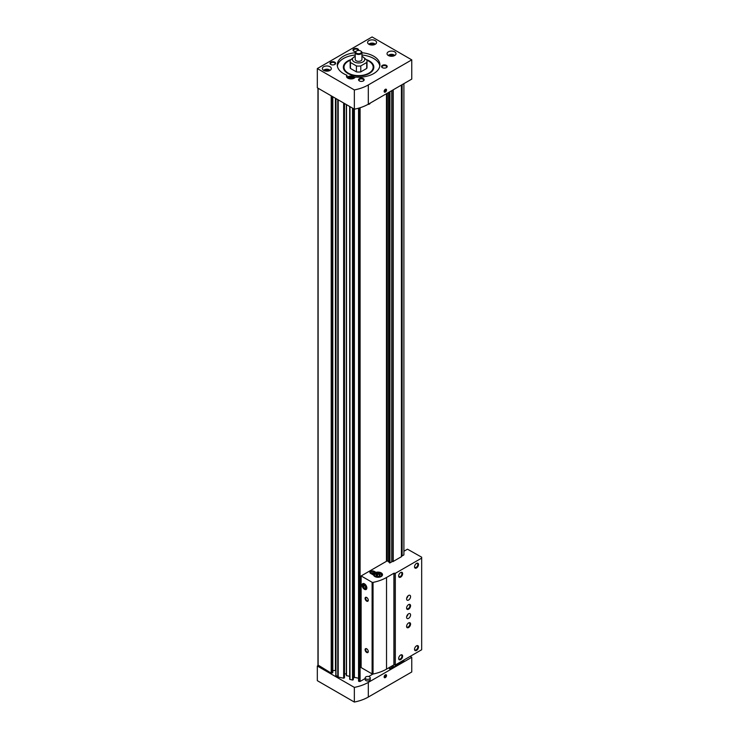 <?xml version="1.0" encoding="UTF-8"?>
<svg xmlns="http://www.w3.org/2000/svg" width="739" height="739" viewBox="0 0 739 739"><rect width="100%" height="100%" fill="white"/><g stroke="black" fill="none" stroke-linecap="round" stroke-linejoin="round"><path stroke-width="1.11" d="M335.968 675.409L337.778 676.906A1.118 0.647 0 0 0 338.194 677.063L343.653 678.208L344.494 677.534M318.121 665.1L331.211 673.118L332.642 672.287M358.544 681.155L358.544 108.19L358.544 681.155L360.087 681.46L365.186 678.513M349.713 106.508L349.686 679.289L352.512 680.065L353.353 679.4M389.296 667.529L389.619 668.813L389.619 667.345M401.443 556.698L393.028 561.557A0.924 0.536 0 0 0 391.762 561.899L389.619 562.97L389.619 91.885M389.619 668.813L391.762 667.733A0.924 0.536 0 0 1 393.028 667.391L401.406 662.643L401.443 661.433M401.462 662.07A0.924 0.536 0 0 1 402.044 661.802L403.9 660.749L403.9 660.01M389.277 668.084A0.924 0.536 0 0 0 388.788 667.825M368.641 676.527L372.927 674.051M353.362 678.236L354.397 677.358L358.544 678.236M346.351 104.569L346.351 675.585L349.686 676.37M346.351 674.698A1.681 0.97 0 0 0 344.513 673.728M335.811 670.522A3.362 1.94 0 0 0 335.441 670.513L335.441 98.269M332.799 670.522L335.441 670.513M386.46 561.307L386.46 93.705M389.933 668.813L389.933 667.16M389.933 562.97L389.933 91.701M401.462 556.236A0.924 0.536 0 0 1 402.044 555.959L403.9 554.906L403.9 83.636M355.219 56.413A6.171 3.566 0 0 0 354.221 56.885A6.171 3.566 0 0 0 354.221 61.919A6.171 3.566 0 0 0 361.676 62.482A6.171 3.566 0 0 0 364.549 58.473A6.171 3.566 0 0 0 362.951 56.885A6.171 3.566 0 0 0 361.953 56.413M362.951 56.885L366.72 59.97A8.415 4.859 0 0 1 367.006 61.235A8.415 4.859 0 0 1 366.72 62.492L360.78 65.928A8.415 4.859 0 0 1 356.401 65.928L350.462 62.492A8.415 4.859 0 0 1 350.175 61.235A8.415 4.859 0 0 1 350.462 59.97L354.221 56.885M367.006 61.235L367.006 67.184A8.415 4.859 0 0 1 366.72 68.45L366.72 62.492M356.401 65.928L356.401 71.877A8.415 4.859 0 0 0 360.78 71.877L360.78 65.928M350.175 61.235L350.175 67.184A8.415 4.859 0 0 0 350.462 68.45L350.462 62.492M352.956 78.667A2.023 1.164 0 0 0 351.007 77.817A2.023 1.164 0 0 0 349.067 78.667M349.639 78.796L349.639 78.251L351.515 77.965L352.891 78.759M393.462 56.007A2.023 1.164 0 0 0 391.522 55.166A2.023 1.164 0 0 0 389.582 56.007M390.146 56.136L390.146 55.601L392.021 55.305L393.397 56.099M328.79 70.898A2.023 1.164 0 0 0 326.841 70.057A2.023 1.164 0 0 0 324.901 70.898M325.474 71.027L325.474 70.491L327.349 70.196L328.726 70.99M374.017 44.783A2.023 1.164 0 0 0 372.077 43.943A2.023 1.164 0 0 0 370.137 44.783M370.701 44.913L370.701 44.377L372.585 44.081L373.952 44.876M379.818 66.039A21.32 12.314 0 0 0 361.953 55.028M355.219 55.028A21.32 12.314 0 0 0 337.353 66.039M355.034 77.475A4.489 2.596 0 0 0 351.007 76.025A4.489 2.596 0 0 0 346.979 77.475L346.961 75.212A4.489 2.596 0 0 0 346.517 76.329A4.489 2.596 0 0 0 347.838 78.158A4.489 2.596 0 0 0 355.311 77.059A21.32 12.314 0 0 0 379.911 64.893A21.32 12.314 0 0 0 361.953 52.737M355.219 52.737A21.32 12.314 0 0 0 337.261 64.893A21.32 12.314 0 0 0 346.961 75.212M368.308 104.19A35.915 20.738 180 0 1 354.341 109.178L317.327 87.802L317.327 68.561L372.077 36.95L411.762 59.859L411.762 79.101L368.308 104.19L368.308 84.939A35.915 20.738 180 0 1 354.341 89.936L354.341 109.178M354.341 89.936L317.327 68.561M385.333 92.07A1.681 0.97 120 0 0 386.525 90.001A1.681 0.97 120 0 0 385.333 89.317A1.681 0.97 120 0 0 384.141 91.377A1.681 0.97 120 0 0 385.333 92.07M411.762 59.859L368.308 84.939M355.607 51.619A2.808 1.617 180 0 1 353.824 51.157A2.808 1.617 180 0 1 353.824 48.866A2.808 1.617 180 0 1 357.796 48.866A2.808 1.617 180 0 1 358.507 50.446M386.368 65.355A2.808 1.617 180 0 1 386.368 67.646A2.808 1.617 180 0 1 382.396 67.646A2.808 1.617 180 0 1 382.396 65.355A2.808 1.617 180 0 1 386.368 65.355M363.348 78.639A2.808 1.617 180 0 1 363.348 80.93A2.808 1.617 180 0 1 359.385 80.93A2.808 1.617 180 0 1 359.385 78.639A2.808 1.617 180 0 1 363.348 78.639M334.785 62.15A2.808 1.617 180 0 1 334.785 64.441A2.808 1.617 180 0 1 330.813 64.441A2.808 1.617 180 0 1 330.813 62.15A2.808 1.617 180 0 1 334.785 62.15M323.673 70.399A4.489 2.596 0 0 0 328.559 70.953A4.489 2.596 0 0 0 331.331 68.561A4.489 2.596 0 0 0 326.841 65.974A4.489 2.596 0 0 0 322.361 68.561A4.489 2.596 0 0 0 323.673 70.399A3.483 2.005 0 0 1 324.384 69.799L324.07 69.983A3.926 2.263 0 0 0 323.571 70.334M388.344 55.508A4.489 2.596 0 0 0 393.24 56.072A4.489 2.596 0 0 0 396.012 53.67A4.489 2.596 0 0 0 391.522 51.083A4.489 2.596 0 0 0 387.033 53.67A4.489 2.596 0 0 0 388.344 55.508A3.483 2.005 0 0 1 389.065 54.908L388.742 55.092A3.926 2.263 0 0 0 388.243 55.443M368.909 44.285A4.489 2.596 0 0 0 373.795 44.839A4.489 2.596 0 0 0 376.567 42.446A4.489 2.596 0 0 0 372.077 39.86A4.489 2.596 0 0 0 367.588 42.446A4.489 2.596 0 0 0 368.909 44.285A3.483 2.005 0 0 1 369.62 43.684L369.306 43.869A3.926 2.263 0 0 0 368.807 44.22M350.748 59.647A15.242 8.794 0 0 0 344.679 70.778A15.242 8.794 0 0 0 347.81 73.41A15.242 8.794 0 0 0 372.502 70.778A15.242 8.794 0 0 0 366.433 59.647M372.179 71.166A14.586 8.425 0 0 0 373.177 68.108L373.177 67.184A14.586 8.425 0 0 0 366.83 60.238M350.351 60.238A14.586 8.425 0 0 0 343.995 67.184L343.995 68.108A14.586 8.425 0 0 0 344.993 71.166M356.604 53.217A2.808 1.617 0 0 0 360.577 53.217A2.808 1.617 0 0 0 360.577 50.926A2.808 1.617 0 0 0 356.604 50.926A2.808 1.617 0 0 0 356.604 53.217M356.42 51.037A3.362 1.94 0 0 0 356.207 51.157A3.362 1.94 0 0 0 355.219 52.524A3.362 1.94 0 0 0 356.207 53.901A3.362 1.94 0 0 0 359.875 54.326A3.362 1.94 0 0 0 361.953 52.524A3.362 1.94 0 0 0 360.974 51.157A3.362 1.94 0 0 0 360.752 51.037M355.219 52.524L355.219 59.397A3.362 1.94 0 0 0 356.207 60.774A3.362 1.94 0 0 0 359.875 61.198A3.362 1.94 0 0 0 361.953 59.397L361.953 52.524M366.72 68.45L360.78 71.877M356.401 71.877L350.462 68.45M343.995 67.184A14.586 8.425 0 0 0 348.272 73.143A14.586 8.425 0 0 0 364.17 74.972A14.586 8.425 0 0 0 373.177 67.184M375.255 44.285A3.483 2.005 0 0 0 374.544 43.684A3.483 2.005 0 0 0 369.62 43.684M375.357 44.22A3.926 2.263 0 0 0 374.858 43.869A3.926 2.263 0 0 0 374.691 43.777M354.184 78.158A3.483 2.005 0 0 0 353.473 77.567A3.483 2.005 0 0 0 348.549 77.567A3.483 2.005 0 0 0 347.838 78.158M354.286 78.103A3.926 2.263 0 0 0 353.787 77.752A3.926 2.263 0 0 0 353.621 77.66M348.402 77.66A3.926 2.263 0 0 0 348.235 77.752A3.926 2.263 0 0 0 347.736 78.103M394.691 55.508A3.483 2.005 0 0 0 393.979 54.908A3.483 2.005 0 0 0 389.065 54.908M394.802 55.443A3.926 2.263 0 0 0 394.303 55.092A3.926 2.263 0 0 0 394.127 55M330.019 70.399A3.483 2.005 0 0 0 329.308 69.799A3.483 2.005 0 0 0 324.384 69.799M330.121 70.334A3.926 2.263 0 0 0 329.622 69.983A3.926 2.263 0 0 0 329.455 69.891M372.585 45.024L372.585 44.081M327.349 71.138L327.349 70.196M392.021 56.247L392.021 55.305M351.515 78.907L351.515 77.965M330.998 64.542A2.319 1.339 180 0 1 330.481 63.693A2.319 1.339 180 0 1 331.913 62.455A2.319 1.339 180 0 1 334.434 62.741A2.319 1.339 180 0 1 335.118 63.693A2.319 1.339 180 0 1 334.591 64.542M359.57 81.031A2.319 1.339 180 0 1 359.043 80.181A2.319 1.339 180 0 1 360.475 78.944A2.319 1.339 180 0 1 363.006 79.239A2.319 1.339 180 0 1 363.69 80.181A2.319 1.339 180 0 1 363.163 81.031M382.58 67.748A2.319 1.339 180 0 1 382.063 66.898A2.319 1.339 180 0 1 383.495 65.66A2.319 1.339 180 0 1 386.017 65.956A2.319 1.339 180 0 1 386.7 66.898A2.319 1.339 180 0 1 386.174 67.748M354.018 51.25A2.319 1.339 180 0 1 353.491 50.4A2.319 1.339 180 0 1 354.923 49.171A2.319 1.339 180 0 1 357.454 49.458A2.319 1.339 180 0 1 358.129 50.4A2.319 1.339 180 0 1 358.129 50.474M370.23 103.072A2.522 1.46 180 0 1 367.883 104.43M384.141 91.331A1.561 0.896 120 0 0 385.241 91.913A1.561 0.896 120 0 0 386.34 90.029A1.561 0.896 120 0 0 385.287 89.345M385.333 91.784A1.339 0.776 120 0 0 386.155 89.668A1.339 0.776 120 0 0 384.511 90.62A1.339 0.776 120 0 0 385.333 91.784M384.733 90.638L385.333 91.488L385.924 89.955L384.733 90.638M384.733 91.146L385.333 91.488M385.056 90.241L385.924 90.749M385.333 674.855L385.333 674.855A1.681 0.97 120 0 0 384.141 676.915A1.681 0.97 120 0 0 385.333 677.608A1.681 0.97 120 0 0 386.525 675.548A1.681 0.97 120 0 0 385.333 674.855M318.121 88.264L318.121 665.553L317.327 666.015L354.341 687.39A35.915 20.738 0 0 0 368.308 682.393L411.762 657.313L410.173 656.389M317.327 666.015L317.327 680.674L354.341 702.05A35.915 20.738 0 0 0 368.308 697.053L411.762 671.973L411.762 657.313M354.341 702.05L354.341 687.39M365.186 677.885L365.186 679.529A2.522 1.46 0 0 0 365.925 680.564A2.522 1.46 0 0 0 368.678 680.878A2.522 1.46 0 0 0 370.239 679.529L370.239 677.885A2.522 1.46 0 0 0 367.717 676.425A2.522 1.46 0 0 0 365.186 677.885A2.522 1.46 0 0 0 365.925 678.91A2.522 1.46 0 0 0 368.678 679.224A2.522 1.46 0 0 0 370.239 677.885M384.141 676.869A1.561 0.896 120 0 0 385.259 677.441A1.561 0.896 120 0 0 386.34 675.557A1.561 0.896 120 0 0 385.287 674.883M385.333 675.141A1.339 0.776 120 0 0 384.511 677.247A1.339 0.776 120 0 0 386.155 676.305A1.339 0.776 120 0 0 385.333 675.141M385.924 676.287L385.333 675.437L384.733 676.97L385.924 676.287L385.056 675.779M384.733 676.684L385.333 677.026M376.003 572.383A4.489 2.596 180 0 1 381.204 572.873A4.489 2.596 180 0 1 382.516 574.702A4.489 2.596 180 0 1 378.396 577.288A4.489 2.596 180 0 1 373.601 575.118L370.608 573.399A2.522 1.46 180 0 1 369.869 572.365A2.522 1.46 180 0 1 371.431 571.016A2.522 1.46 180 0 1 374.183 571.33L376.003 572.383L376.003 573.307A4.489 2.596 0 0 0 373.611 575.164M389.619 562.97L389.277 92.079M389.277 562.24A0.924 0.536 0 0 0 388.649 561.963L387.393 560.772L361.131 575.94L361.131 667.576L372.105 673.903A0.896 0.517 0 0 0 373.038 674.033A35.915 20.738 0 0 0 386.525 669.128L393.905 664.869L395.328 664.961L421.673 649.747L421.673 557.197L407.475 549.179L403.9 551.248M366.683 648.787L366.683 648.787A2.245 1.293 60 0 1 368.271 651.539A2.245 1.293 60 0 1 366.683 652.454A2.245 1.293 60 0 1 365.094 649.701A2.245 1.293 60 0 1 366.683 648.787M366.683 597.472L366.683 597.472A2.245 1.293 60 0 1 368.271 600.225A2.245 1.293 60 0 1 366.683 601.14A2.245 1.293 60 0 1 365.094 598.387A2.245 1.293 60 0 1 366.683 597.472M364.456 589.316A3.362 1.94 -120 0 0 366.84 587.939A3.362 1.94 -120 0 0 364.456 583.819A3.362 1.94 -120 0 0 362.082 585.196A3.362 1.94 -120 0 0 364.456 589.316M361.131 575.94L372.105 582.277A0.896 0.517 0 0 0 373.038 582.397A35.915 20.738 0 0 0 386.525 577.492L393.905 573.233L395.328 573.325L421.673 558.111M394.063 664.961L394.063 573.325M393.905 664.869L393.905 573.233M408.584 613.786A2.808 1.617 120 0 0 406.755 616.252A2.808 1.617 120 0 0 407.18 618.506A2.808 1.617 120 0 0 409.988 616.88A2.808 1.617 120 0 0 409.988 613.647A2.808 1.617 120 0 0 408.584 613.786M408.584 595.458A2.808 1.617 120 0 0 406.755 597.925A2.808 1.617 120 0 0 407.18 600.179A2.808 1.617 120 0 0 409.988 598.553A2.808 1.617 120 0 0 409.988 595.32A2.808 1.617 120 0 0 408.584 595.458M400.649 577.131A2.808 1.617 -60 0 1 398.663 575.986A2.808 1.617 -60 0 1 400.649 572.549A2.808 1.617 -60 0 1 402.635 573.695A2.808 1.617 -60 0 1 400.649 577.131M408.584 609.204A2.808 1.617 -60 0 1 406.598 608.058A2.808 1.617 -60 0 1 408.584 604.622A2.808 1.617 -60 0 1 410.57 605.768A2.808 1.617 -60 0 1 408.584 609.204M408.584 627.531A2.808 1.617 -60 0 1 406.598 626.386A2.808 1.617 -60 0 1 408.584 622.949A2.808 1.617 -60 0 1 410.57 624.095A2.808 1.617 -60 0 1 408.584 627.531M400.649 659.604A2.808 1.617 -60 0 1 398.663 658.458A2.808 1.617 -60 0 1 400.649 655.022A2.808 1.617 -60 0 1 402.635 656.167A2.808 1.617 -60 0 1 400.649 659.604M416.519 650.44A2.808 1.617 -60 0 1 414.533 649.295A2.808 1.617 -60 0 1 416.519 645.858A2.808 1.617 -60 0 1 418.505 647.004A2.808 1.617 -60 0 1 416.519 650.44M416.519 567.968A2.808 1.617 -60 0 1 414.533 566.822A2.808 1.617 -60 0 1 416.519 563.386A2.808 1.617 -60 0 1 418.505 564.531A2.808 1.617 -60 0 1 416.519 567.968M395.328 664.961L395.328 573.325M374.645 572.365A2.245 1.293 180 0 1 372.401 573.658A2.245 1.293 180 0 1 370.156 572.365A2.245 1.293 180 0 1 371.541 571.164A2.245 1.293 180 0 1 373.98 571.45A2.245 1.293 180 0 1 374.645 572.365L374.645 573.279A2.245 1.293 180 0 1 372.641 574.572M376.003 573.307L374.645 572.513M379.458 574.425A2.023 1.164 180 0 1 379.458 576.078A2.023 1.164 180 0 1 376.604 576.078A2.023 1.164 180 0 1 376.604 574.425A2.023 1.164 180 0 1 379.458 574.425M376.659 576.106L376.151 575.025L377.527 574.231L379.403 574.517L379.911 575.607M380.64 573.926A3.926 2.263 180 0 1 380.807 574.018L380.493 573.834A3.483 2.005 180 0 1 380.493 576.669A3.483 2.005 180 0 1 375.569 576.669A3.483 2.005 180 0 1 375.569 573.834A3.483 2.005 180 0 1 380.493 573.834L380.807 574.018A3.926 2.263 180 0 1 381.961 575.616A3.926 2.263 180 0 1 381.897 576.023M374.165 576.023A3.926 2.263 180 0 1 374.1 575.616A3.926 2.263 180 0 1 375.255 574.018A3.926 2.263 180 0 1 375.421 573.926M379.098 576.244L377.056 576.272M377.527 576.004L377.527 574.231M379.403 576.087L379.403 574.517M371.809 572.984L372.983 572.984M372.835 572.614L371.782 572.864L372.835 572.614M373.583 571.681A1.681 0.97 180 0 1 372.835 573.307A1.681 0.97 180 0 1 370.775 572.115A1.681 0.97 180 0 1 373.583 571.681M368.262 600.031A1.82 1.053 60 0 1 367.893 600.705A1.82 1.053 60 0 1 366.073 599.652A1.82 1.053 60 0 1 366.073 597.555A1.82 1.053 60 0 1 366.84 597.574M368.262 651.345A1.82 1.053 60 0 1 367.893 652.02A1.82 1.053 60 0 1 366.073 650.976A1.82 1.053 60 0 1 366.073 648.87A1.82 1.053 60 0 1 366.84 648.888M416.343 563.497A2.319 1.339 -60 0 1 417.332 563.469A2.319 1.339 -60 0 1 417.692 565.326A2.319 1.339 -60 0 1 416.177 567.367A2.319 1.339 -60 0 1 415.013 567.487A2.319 1.339 -60 0 1 414.542 566.61M416.343 645.969A2.319 1.339 -60 0 1 417.332 645.941A2.319 1.339 -60 0 1 417.692 647.798A2.319 1.339 -60 0 1 416.177 649.84A2.319 1.339 -60 0 1 415.013 649.96A2.319 1.339 -60 0 1 414.542 649.082M400.464 655.133A2.319 1.339 -60 0 1 401.462 655.105A2.319 1.339 -60 0 1 401.822 656.962A2.319 1.339 -60 0 1 400.307 659.003A2.319 1.339 -60 0 1 399.143 659.123A2.319 1.339 -60 0 1 398.672 658.246M408.399 623.06A2.319 1.339 -60 0 1 409.397 623.032A2.319 1.339 -60 0 1 409.757 624.889A2.319 1.339 -60 0 1 408.242 626.931A2.319 1.339 -60 0 1 407.078 627.051A2.319 1.339 -60 0 1 406.607 626.173M408.399 604.733A2.319 1.339 -60 0 1 409.397 604.705A2.319 1.339 -60 0 1 409.757 606.562A2.319 1.339 -60 0 1 408.242 608.603A2.319 1.339 -60 0 1 407.078 608.724A2.319 1.339 -60 0 1 406.607 607.846M400.464 572.66A2.319 1.339 -60 0 1 401.462 572.633A2.319 1.339 -60 0 1 401.822 574.489A2.319 1.339 -60 0 1 400.307 576.531A2.319 1.339 -60 0 1 399.143 576.651A2.319 1.339 -60 0 1 398.672 575.773M406.681 598.202A2.808 1.617 120 0 0 408.03 595.865M406.681 616.529A2.808 1.617 120 0 0 408.03 614.192M365.648 586.461A1.94 1.118 -120 0 0 364.456 584.983A1.94 1.118 -120 0 0 363.274 585.085A1.94 1.118 -120 0 0 363.274 586.674A1.94 1.118 -120 0 0 364.456 588.152A1.94 1.118 -120 0 0 365.648 588.05A1.94 1.118 -120 0 0 365.648 586.461L364.456 584.983L363.274 585.085L363.274 586.674L364.456 588.152L365.648 588.05L365.648 586.461M366.359 587.662A2.679 1.543 -120 0 0 363.514 584.124A2.679 1.543 -120 0 0 363.514 587.911A2.679 1.543 -120 0 0 366.359 587.662M365.75 587.413L364.456 588.152M365.731 586.849L364.854 585.759L363.274 586.674M337.778 676.906L337.778 99.617M335.968 675.862L335.968 98.573M331.211 673.118L331.211 95.821M359.496 681.534L359.496 107.912M358.84 681.395L358.84 108.106M352.512 680.065L352.512 108.125M349.981 679.538L349.981 106.656M343.653 678.208L343.653 103.007M338.194 677.063L338.194 99.857M389.333 668.647L389.333 667.511M401.406 662.643L401.406 661.451M401.406 556.809L401.406 85.077M393.222 667.372L393.222 665.266M393.222 561.538L393.222 89.807M360.087 681.46L360.087 107.737M332.005 673.118L332.005 96.282M332.642 672.749L332.642 96.652M344.226 678.051L344.226 103.34M344.494 677.626L344.494 103.497L344.513 677.58M346.499 675.705L346.499 104.652M353.085 679.917L353.085 108.457M353.353 679.492L353.353 108.605M353.815 677.515L353.815 108.873M354.397 677.358L354.397 109.169M387.19 560.892L387.19 93.29M387.236 560.864L387.236 93.253M388.538 561.917L388.538 92.504M388.649 561.963L388.649 92.44M391.716 667.779L391.716 666.135M391.716 561.945L391.716 90.675M391.762 667.733L391.762 666.107M391.762 561.899L391.762 90.648M393.028 667.391L393.028 665.377M393.028 561.557L393.028 89.918M401.443 556.772L401.443 85.059M402.044 661.802L402.044 661.082M402.044 555.959L402.044 84.708M402.118 661.774L402.118 661.045M402.118 555.94L402.118 84.662M368.308 697.053L368.308 682.393M372.105 673.903L372.105 582.277M373.038 674.033L373.038 582.397M386.525 669.128L386.525 577.492M317.955 665.331L317.955 88.172M332.799 672.518L332.799 96.744M335.811 675.64L335.811 98.481M349.686 679.289L349.686 106.49M353.362 679.446L353.362 108.615M389.277 668.573L389.277 667.539M401.462 662.569L401.462 661.423M401.462 556.735L401.462 85.05M372.641 572.771A1.007 1.007 0 0 0 372.151 572.771M370.156 572.365L370.156 573.03"/></g></svg>
